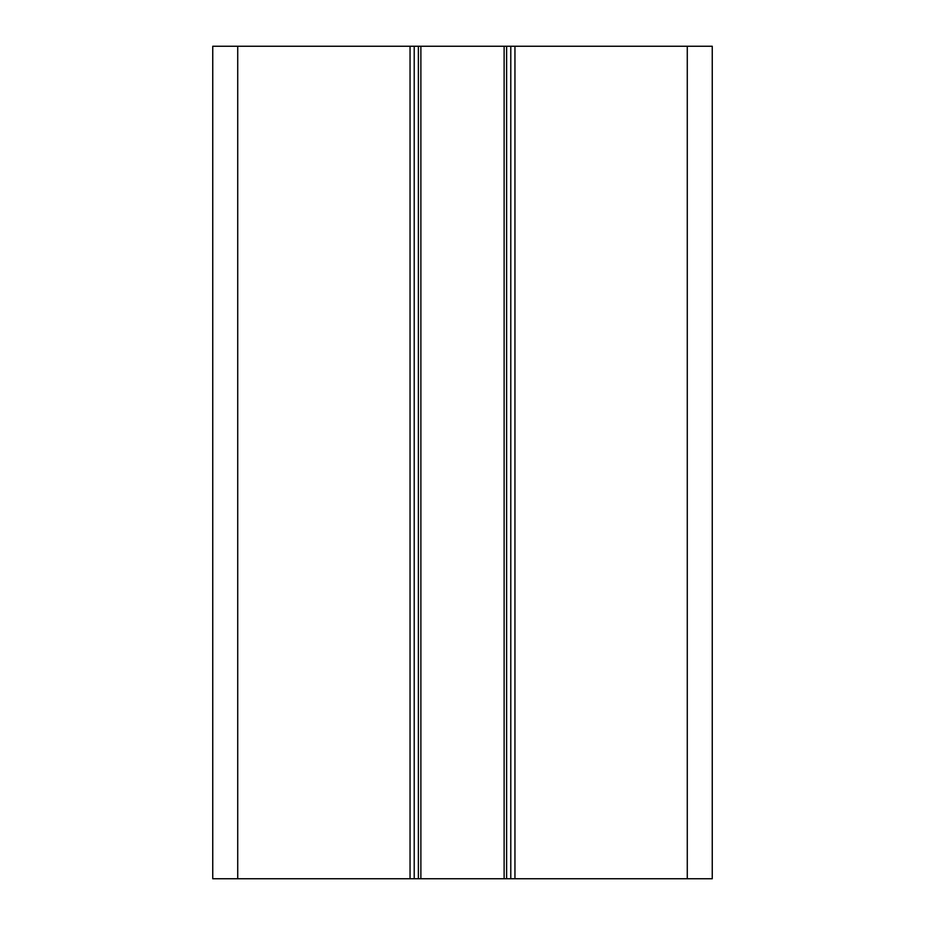 <?xml version="1.0" encoding="UTF-8"?>
<svg xmlns="http://www.w3.org/2000/svg" width="925" height="925" viewBox="0 0 925 925"><rect width="100%" height="100%" fill="white"/><g stroke="black" fill="none" stroke-linecap="round" stroke-linejoin="round"><path stroke-width="1.39" d="M237.725 46.25L712.25 46.25L712.25 878.75L212.75 878.75L212.75 46.25L212.75 878.75L212.75 46.25L237.725 46.25L237.725 878.75M414.215 46.25L414.215 878.75L414.215 46.25M420.875 46.25L420.875 878.75M504.125 46.25L504.125 878.75L504.125 46.25M510.785 46.25L510.785 878.75L510.785 46.25M712.25 46.25L712.25 878.75L712.25 46.25M410.053 46.25L410.053 878.75M418.377 46.25L418.377 878.75M506.623 46.25L506.623 878.75M514.947 46.25L514.947 878.75M687.275 46.25L687.275 878.75"/></g></svg>
